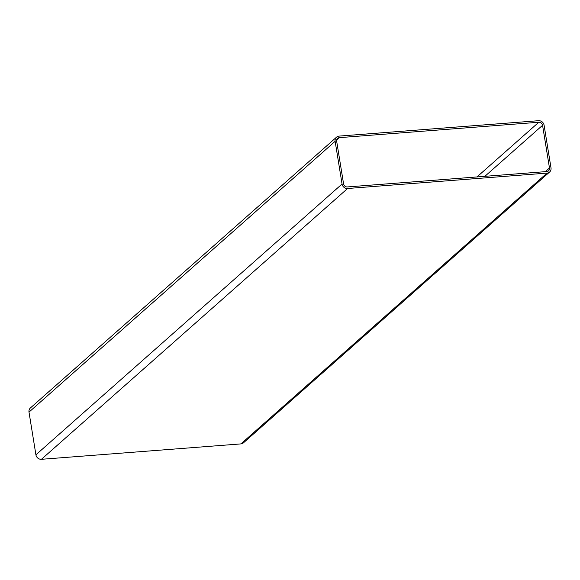 <?xml version="1.0" encoding="UTF-8"?>
<svg xmlns="http://www.w3.org/2000/svg" width="580" height="580" viewBox="0 0 580 580"><rect width="100%" height="100%" fill="white"/><g stroke="black" fill="none" stroke-linecap="round" stroke-linejoin="round"><path stroke-width="0.87" d="M347.594 188.5A5.053 4.618 -131.5 0 1 342.055 184.012L335.138 141.31A5.053 4.618 -131.5 0 1 336.545 137.163A5.053 4.618 -131.5 0 1 339.104 136.097L538.552 120.698A5.053 4.618 -131.5 0 1 544.083 125.186L551 167.881A5.053 4.618 -131.5 0 1 549.601 172.035A5.053 4.618 -131.5 0 1 547.034 173.101L347.594 188.5L41.448 459.302A5.053 4.618 -131.5 0 1 35.916 454.814L29 412.119A5.053 4.618 -131.5 0 1 30.399 407.965L336.545 137.163M549.601 172.035L243.455 442.837A5.053 4.618 -131.5 0 1 240.896 443.903L41.448 459.302M343.577 183.896A3.437 3.139 48.5 0 0 347.34 186.941L546.788 171.549A3.437 3.139 48.5 0 0 549.477 168.004L542.568 125.302A3.437 3.139 48.5 0 0 538.798 122.249L339.358 137.649A3.437 3.139 48.5 0 0 336.661 141.194L343.577 183.896M35.916 454.814L342.055 184.012M29 412.119L335.138 141.31M240.896 443.903L547.034 173.101M545.345 171.658L549.477 168.004M484.88 176.327L542.568 125.302M476.977 176.936L538.798 122.249M336.683 140.012L339.358 137.649"/></g></svg>
